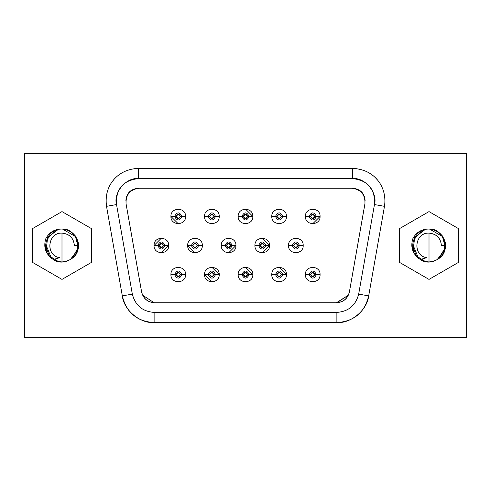 <?xml version="1.0" encoding="UTF-8"?>
<svg xmlns="http://www.w3.org/2000/svg" width="491" height="491" viewBox="0 0 491 491"><rect width="100%" height="100%" fill="white"/><g stroke="black" fill="none" stroke-linecap="round" stroke-linejoin="round"><path stroke-width="0.74" d="M178.264 223.773L170.923 216.433C170.518 206.969 186.003 206.969 185.604 216.433C186.003 225.897 170.518 225.897 170.923 216.433L170.923 216.433C170.518 225.897 186.003 225.897 185.604 216.433L181.934 216.433L185.604 216.433C186.003 206.969 170.518 206.969 170.923 216.433L174.593 216.433L170.923 216.433M161.379 252.84L168.72 245.5C169.119 254.964 153.634 254.964 154.039 245.5C153.634 236.036 169.119 236.036 168.72 245.5L165.05 245.5L168.72 245.5C169.119 236.036 153.634 236.036 154.039 245.5C153.634 254.964 169.119 254.964 168.72 245.5M161.379 238.16L154.039 245.5L157.709 245.5L154.039 245.5M211.879 281.908L204.538 274.567C204.139 265.103 219.624 265.103 219.219 274.567C219.624 284.031 204.139 284.037 204.538 274.567L204.538 274.567C204.139 284.031 219.624 284.031 219.219 274.567L215.549 274.567L219.219 274.567C219.624 265.103 204.139 265.103 204.538 274.567L208.209 274.567L204.538 274.567M211.879 267.227L219.219 274.567M194.995 252.84L187.654 245.5C187.255 254.964 202.74 254.964 202.335 245.5C202.74 254.964 187.255 254.964 187.654 245.5C187.255 236.036 202.74 236.036 202.335 245.5L198.665 245.5L202.335 245.5C202.74 236.036 187.255 236.036 187.654 245.5C187.255 254.964 202.74 254.964 202.335 245.5M245.5 209.092L252.84 216.433C253.246 225.897 237.754 225.897 238.16 216.433C237.754 206.969 253.246 206.969 252.84 216.433L249.17 216.433L252.84 216.433C253.246 206.969 237.754 206.969 238.16 216.433L238.16 216.433C237.754 225.897 253.246 225.897 252.84 216.433M245.5 267.227L252.84 274.567C253.246 284.031 237.754 284.037 238.16 274.567C237.754 265.103 253.246 265.103 252.84 274.567L249.17 274.567L252.84 274.567C253.246 265.103 237.754 265.103 238.16 274.567L238.16 274.567C237.754 284.031 253.246 284.031 252.84 274.567M228.616 252.84L235.956 245.5C236.361 254.964 220.876 254.964 221.275 245.5C220.87 236.036 236.361 236.036 235.956 245.5L232.286 245.5L235.956 245.5C236.361 236.036 220.87 236.036 221.275 245.5L221.275 245.5C220.87 254.964 236.361 254.964 235.956 245.5M279.121 267.227L286.462 274.567C286.861 284.031 271.376 284.037 271.781 274.567C271.376 265.103 286.861 265.103 286.462 274.567L282.791 274.567L286.462 274.567C286.861 265.103 271.376 265.103 271.781 274.567L271.781 274.567C271.376 284.031 286.861 284.031 286.462 274.567M262.237 252.84L269.577 245.5C269.982 254.964 254.491 254.964 254.897 245.5L254.897 245.5C254.491 236.036 269.982 236.036 269.577 245.5L265.907 245.5L269.577 245.5C269.982 236.036 254.491 236.036 254.897 245.5L254.897 245.5C254.491 254.964 269.982 254.964 269.577 245.5L262.237 238.16M312.736 223.773L320.077 216.433C320.482 225.897 304.997 225.897 305.396 216.433C304.997 206.969 320.482 206.969 320.077 216.433L316.407 216.433L320.077 216.433C320.482 206.969 304.997 206.969 305.396 216.433L305.396 216.433C304.997 225.897 320.482 225.897 320.077 216.433M24.55 153.376L466.45 153.376L466.45 337.624L24.55 337.624L24.55 153.376L24.55 337.624L466.45 337.624L466.45 153.376L24.55 153.376M154.119 322.575C136.983 321.464 126.383 312.564 122.314 295.883C123.91 310.275 140.027 323.532 154.119 322.575L154.119 312.405L154.119 322.575L336.881 322.575L336.881 312.405L336.881 322.575C350.973 323.532 367.09 310.275 368.686 295.889L358.669 294.121L368.686 295.883L384.478 206.33L374.461 204.563L384.478 206.33C387.534 185.911 373.313 168.965 352.673 168.425L352.673 178.595L352.673 168.425L138.327 168.425L138.327 178.595L352.673 178.595C368.054 180.442 375.314 189.096 374.461 204.563L358.669 294.121C355.687 305.47 348.426 311.564 336.881 312.405L154.119 312.405C142.574 311.564 135.313 305.47 132.331 294.121L116.539 204.563L106.522 206.33L116.539 204.563C115.686 189.096 122.946 180.442 138.327 178.595L138.327 168.425C117.687 168.965 103.466 185.911 106.522 206.33C103.466 185.911 117.687 168.965 138.327 168.425L352.673 168.425C373.313 168.965 387.534 185.911 384.478 206.33L368.686 295.883C364.617 312.564 354.017 321.464 336.881 322.575L154.119 322.575C145.766 322.286 138.843 319.764 133.356 315.019C127.734 310.441 124.051 304.064 122.314 295.883L106.522 206.33C105.197 195.799 107.554 187.01 113.587 179.964M352.673 168.425C363.272 168.953 371.521 172.795 377.413 179.964M32.627 228.548L61.989 211.596L91.351 228.548L91.351 262.452L61.989 279.404L32.627 262.452L32.627 228.548L32.627 262.452L61.989 279.404L91.351 262.452L91.351 228.548L61.989 211.596L32.627 228.548M399.649 262.452L399.649 228.548L429.011 211.596L458.373 228.548L458.373 262.452L429.011 279.404L399.649 262.452L429.011 279.404L458.373 262.452L458.373 228.548L429.011 211.596L399.649 228.548L399.649 262.452M45.731 238.847C49.198 232.231 54.667 228.966 62.13 229.058C71.735 227.83 81.733 241.363 77.75 250.183C76.271 259.751 60.503 265.625 53.126 259.352C45.724 254.313 43.257 247.482 45.731 238.847C43.251 247.476 45.718 254.313 53.126 259.352C62.916 266.914 79.076 257.701 78.431 245.5C77.418 235.662 71.981 230.181 62.13 229.058C54.642 228.99 49.174 232.255 45.731 238.847M132.331 294.121L122.314 295.883L132.331 294.121C135.234 305.408 142.5 311.503 154.119 312.405L336.881 312.405C348.5 311.503 355.766 305.408 358.669 294.121L374.461 204.563C377.99 192.846 364.825 177.159 352.673 178.595L138.327 178.595C126.175 177.159 113.01 192.846 116.539 204.563L132.331 294.121M106.522 206.33L122.314 295.883M412.759 238.847C416.227 232.231 421.695 228.966 429.159 229.058C438.758 227.83 448.762 241.363 444.772 250.183C443.293 259.751 427.526 265.625 420.155 259.352C412.753 254.313 410.286 247.482 412.759 238.847C410.28 247.476 412.741 254.313 420.155 259.352C429.944 266.914 446.104 257.701 445.454 245.5C444.441 235.662 439.009 230.181 429.159 229.058C421.665 228.99 416.202 232.255 412.759 238.847M53.617 259.678L57.594 261.347M61.989 229.058C46.142 228.223 39.335 251.539 53.126 259.352C39.599 252.049 45.675 228.401 61.989 229.058M76.713 238.19L77.817 249.931L70.145 259.776M61.989 261.942L61.989 233.102C69.513 233.839 73.644 237.975 74.38 245.5L77.719 245.5L74.38 245.5C73.595 238.025 69.464 233.894 61.989 233.102L61.989 261.942L58.638 261.599M51.328 258.02L45.614 243.978M74.994 235.441L78.357 244.027L76.406 253.325M125.856 201.083C126.623 193.227 130.778 188.949 138.327 188.243C130.459 189.06 126.297 193.337 125.856 201.083L125.856 201.083C126.623 193.227 130.778 188.949 138.327 188.243L138.437 188.262M349.291 292.47L349.42 291.838C347.751 298.663 343.418 302.303 336.409 302.757L348.358 295.171L336.881 302.757L154.591 302.757C147.582 302.303 143.249 298.663 141.58 291.838L126.052 203.753C125.543 194.516 129.876 189.348 139.063 188.243L352.673 188.243C360.222 188.949 364.377 193.227 365.144 201.083C364.703 193.337 360.541 189.06 352.673 188.243C360.222 188.949 364.377 193.227 365.144 201.083L365.144 201.083M154.119 302.757L142.642 295.171L154.119 302.757L336.409 302.757C343.344 302.217 347.683 298.577 349.42 291.838L365.071 202.9M420.646 259.678L424.623 261.347M429.011 229.058C413.164 228.223 406.364 251.539 420.155 259.352C406.628 252.049 412.704 228.401 429.011 229.058M443.741 238.19L444.803 250.072L436.904 259.929M429.011 261.942L429.011 233.102C436.542 233.839 440.673 237.975 441.409 245.5L444.748 245.5L441.409 245.5C440.623 238.025 436.487 233.894 429.011 233.102L429.011 261.942L425.666 261.599M418.357 258.02L412.643 243.978M442.017 235.441L445.38 244.027L443.434 253.325M45.583 246.065L49.346 255.964L58.349 261.531M58.098 229.53L47.682 237.454L46.123 249.747M75.098 236.343L62.578 229.082M46.412 240.24L54.765 230.721M53.353 259.494L59.687 257.677L53.353 259.494M75.276 235.821L78.265 247.525L72.042 258.487M138.327 188.262L139.063 188.243C130.041 189.483 125.708 194.657 126.052 203.753L141.709 292.47M364.948 203.753C365.292 194.657 360.959 189.483 351.937 188.243C361.124 189.348 365.457 194.516 364.948 203.753L349.42 291.838M412.612 246.065L416.374 255.964L425.372 261.531M425.12 229.53L414.711 237.454L413.146 249.747M442.127 236.343L429.607 229.082M413.434 240.24L421.794 230.721M438.046 259.248L445.288 247.857M420.382 259.494L426.71 257.677L420.376 259.494M442.305 235.821L445.288 247.525L439.064 258.487M62.161 229.058C71.821 230.297 77.007 235.778 77.719 245.5M61.989 233.102C47.731 232.452 44.89 255.388 59.681 257.683C45.24 255.756 47.443 232.311 61.989 233.108M141.58 291.838C143.317 298.577 147.656 302.217 154.591 302.757M351.937 188.243L139.063 188.243M429.189 229.058C438.85 230.297 444.036 235.778 444.748 245.5M429.011 233.102C414.76 232.452 411.912 255.388 426.71 257.683C412.268 255.756 414.465 232.311 429.011 233.108M336.881 302.757L336.409 302.757L336.881 302.751M154.469 302.757L154.002 302.757M138.247 188.243L138.978 188.243M351.992 188.243L352.722 188.243M303.199 245.5C303.598 254.964 288.113 254.964 288.518 245.5C288.113 236.036 303.598 236.036 303.199 245.5L299.528 245.5L303.199 245.5C303.598 236.036 288.113 236.036 288.518 245.5L288.518 245.5C288.113 254.964 303.598 254.964 303.199 245.5M320.077 274.567C320.482 284.031 304.997 284.037 305.396 274.567C304.997 265.103 320.482 265.103 320.077 274.567L316.407 274.567L320.077 274.567C320.482 265.103 304.997 265.103 305.396 274.567L305.396 274.567C304.997 284.031 320.482 284.031 320.077 274.567M286.462 216.433C286.861 225.897 271.376 225.897 271.781 216.433C271.376 206.969 286.861 206.969 286.462 216.433L282.791 216.433L286.462 216.433C286.861 206.969 271.376 206.969 271.781 216.433L271.781 216.433C271.376 225.897 286.861 225.897 286.462 216.433M219.219 216.433C219.624 225.897 204.139 225.897 204.538 216.433C204.139 206.969 219.624 206.969 219.219 216.433L215.549 216.433L219.219 216.433C219.624 206.969 204.139 206.969 204.538 216.433L204.538 216.433C204.139 225.897 219.624 225.897 219.219 216.433M185.604 274.567C186.003 284.031 170.518 284.037 170.923 274.567C170.518 265.103 186.003 265.103 185.604 274.567L181.934 274.567L185.604 274.567C186.003 265.103 170.518 265.103 170.923 274.567L170.923 274.567C170.518 284.031 186.003 284.031 185.604 274.567M292.188 245.5L288.518 245.5L292.188 245.5C294.631 240.768 297.08 240.768 299.528 245.5C297.08 250.232 294.631 250.232 292.188 245.5C294.631 250.232 297.08 250.232 299.528 245.5L298.055 245.5C296.589 248.342 295.122 248.342 293.655 245.5L292.188 245.5L293.655 245.5C295.122 242.658 296.589 242.658 298.055 245.5L299.528 245.5C297.08 240.768 294.631 240.768 292.188 245.5M258.567 245.5L254.897 245.5L258.567 245.5C261.016 240.768 263.458 240.768 265.907 245.5C263.458 250.232 261.016 250.232 258.567 245.5C261.016 250.232 263.458 250.232 265.907 245.5L264.44 245.5C262.967 248.342 261.5 248.342 260.034 245.5L258.567 245.5L260.034 245.5C261.5 242.658 262.973 242.658 264.44 245.5L265.907 245.5C263.458 240.768 261.016 240.768 258.567 245.5M224.946 245.5L221.275 245.5L224.946 245.5C227.394 240.768 229.843 240.768 232.286 245.5C229.843 250.232 227.394 250.232 224.946 245.5C227.394 250.232 229.843 250.232 232.286 245.5L230.819 245.5C229.352 248.342 227.885 248.342 226.412 245.5L224.946 245.5L226.412 245.5C227.885 242.658 229.352 242.658 230.819 245.5L232.286 245.5C229.843 240.768 227.394 240.768 224.946 245.5M191.324 245.5L187.654 245.5L191.324 245.5C193.773 240.768 196.222 240.768 198.665 245.5C196.222 250.232 193.773 250.232 191.324 245.5C193.773 250.232 196.222 250.232 198.665 245.5L197.198 245.5C195.731 248.342 194.264 248.342 192.797 245.5L191.324 245.5L192.797 245.5C194.264 242.658 195.731 242.658 197.198 245.5L198.665 245.5C196.222 240.768 193.773 240.768 191.324 245.5M309.066 274.567L305.396 274.567L309.066 274.567C311.515 269.835 313.964 269.835 316.407 274.567C313.964 279.299 311.515 279.299 309.066 274.567C311.515 279.299 313.964 279.299 316.407 274.567L314.94 274.567C313.473 277.409 312.006 277.409 310.539 274.567L309.066 274.567L310.539 274.567C312.006 271.732 313.473 271.732 314.94 274.567L316.407 274.567C313.964 269.835 311.515 269.835 309.066 274.567M309.066 216.433L305.396 216.433L309.066 216.433C311.515 211.701 313.964 211.701 316.407 216.433C313.964 221.165 311.515 221.165 309.066 216.433C311.515 221.165 313.964 221.165 316.407 216.433L314.94 216.433C313.473 219.268 312.006 219.268 310.539 216.433L309.066 216.433L310.539 216.433C312.006 213.591 313.473 213.591 314.94 216.433L316.407 216.433C313.964 211.701 311.515 211.701 309.066 216.433M275.451 274.567L271.781 274.567L275.451 274.567C277.894 269.835 280.343 269.835 282.791 274.567C280.343 279.299 277.894 279.299 275.451 274.567C277.894 279.299 280.343 279.299 282.791 274.567L281.318 274.567C279.852 277.409 278.385 277.409 276.918 274.567L275.451 274.567L276.918 274.567C278.385 271.732 279.852 271.732 281.325 274.567L282.791 274.567C280.343 269.835 277.894 269.835 275.451 274.567M275.451 216.433L271.781 216.433L275.451 216.433C277.894 211.701 280.343 211.701 282.791 216.433C280.343 221.165 277.894 221.165 275.451 216.433C277.894 221.165 280.343 221.165 282.791 216.433L281.318 216.433C279.852 219.268 278.385 219.268 276.918 216.433L275.451 216.433L276.918 216.433C278.385 213.591 279.852 213.591 281.325 216.433L282.791 216.433C280.343 211.701 277.894 211.701 275.451 216.433M241.83 274.567L238.16 274.567L241.83 274.567C244.279 269.835 246.721 269.835 249.17 274.567C246.721 279.299 244.279 279.299 241.83 274.567C244.279 279.299 246.721 279.299 249.17 274.567L247.703 274.567C246.237 277.409 244.764 277.409 243.297 274.567L241.83 274.567L243.297 274.567C244.764 271.732 246.237 271.732 247.703 274.567L249.17 274.567C246.721 269.835 244.279 269.835 241.83 274.567M241.83 216.433L238.16 216.433L241.83 216.433C244.279 211.701 246.721 211.701 249.17 216.433C246.721 221.165 244.279 221.165 241.83 216.433C244.279 221.165 246.721 221.165 249.17 216.433L247.703 216.433C246.237 219.268 244.764 219.268 243.297 216.433L241.83 216.433L243.297 216.433C244.764 213.591 246.237 213.591 247.703 216.433L249.17 216.433C246.721 211.701 244.279 211.701 241.83 216.433M208.209 216.433L204.538 216.433L208.209 216.433C210.657 211.701 213.106 211.701 215.549 216.433C213.106 221.165 210.657 221.165 208.209 216.433C210.657 221.165 213.106 221.165 215.549 216.433L214.082 216.433C212.615 219.268 211.148 219.268 209.675 216.433L209.682 216.433C211.148 213.591 212.615 213.591 214.082 216.433L215.549 216.433C213.106 211.701 210.657 211.701 208.209 216.433M174.593 274.567L170.923 274.567L174.593 274.567C177.036 269.835 179.485 269.835 181.934 274.567C179.485 279.299 177.036 279.299 174.593 274.567C177.036 279.299 179.485 279.299 181.934 274.567L180.461 274.567C178.994 277.409 177.527 277.409 176.06 274.567L174.593 274.567L176.06 274.567C177.527 271.732 178.994 271.732 180.461 274.567L181.934 274.567C179.485 269.835 177.036 269.835 174.593 274.567M165.05 245.5C162.601 250.232 160.152 250.232 157.709 245.5C160.152 240.768 162.601 240.768 165.05 245.5L163.577 245.5C162.11 248.342 160.643 248.342 159.176 245.5L157.709 245.5C160.152 250.232 162.601 250.232 165.05 245.5C162.601 240.768 160.152 240.768 157.709 245.5L159.176 245.5C160.643 242.658 162.11 242.658 163.577 245.5L165.05 245.5M215.549 274.567C213.106 279.299 210.657 279.299 208.209 274.567C210.657 269.835 213.106 269.835 215.549 274.567L214.082 274.567C212.615 277.409 211.148 277.409 209.675 274.567L208.209 274.567C210.657 279.299 213.106 279.299 215.549 274.567C213.106 269.835 210.657 269.835 208.209 274.567L209.682 274.567C211.148 271.732 212.615 271.732 214.082 274.567L215.549 274.567M181.934 216.433C179.485 221.165 177.036 221.165 174.593 216.433C177.036 211.701 179.485 211.701 181.934 216.433L180.461 216.433C178.994 219.268 177.527 219.268 176.06 216.433L174.593 216.433C177.036 221.165 179.485 221.165 181.934 216.433C179.485 211.701 177.036 211.701 174.593 216.433L176.06 216.433C177.527 213.591 178.994 213.591 180.461 216.433L181.934 216.433M298.055 245.5L295.858 243.297L293.655 245.5L295.858 247.703L298.055 245.5M264.44 245.5L262.237 243.297L260.034 245.5L262.237 247.703L264.44 245.5M230.819 245.5L228.616 243.297L226.412 245.5L228.616 247.703L230.819 245.5M197.198 245.5L194.995 243.297L192.797 245.5L194.995 247.703L197.198 245.5M163.577 245.5L161.379 243.297L159.176 245.5L161.379 247.703L163.577 245.5M314.94 274.567L312.736 272.364L310.539 274.567L312.736 276.771L314.94 274.567M314.94 216.433L312.736 214.229L310.539 216.433L312.736 218.636L314.94 216.433M281.325 274.567L279.121 272.364L276.918 274.567L279.121 276.771L281.325 274.567M281.325 216.433L279.121 214.229L276.918 216.433L279.121 218.636L281.325 216.433M247.703 274.567L245.5 272.364L243.297 274.567L245.5 276.771L247.703 274.567M247.703 216.433L245.5 214.229L243.297 216.433L245.5 218.636L247.703 216.433M214.082 274.567L211.879 272.364L209.675 274.567L211.879 276.771L214.082 274.567M214.082 216.433L211.879 214.229L209.675 216.433L211.879 218.636L214.082 216.433M180.461 274.567L178.264 272.364L176.06 274.567L178.264 276.771L180.461 274.567M180.461 216.433L178.264 214.229L176.06 216.433L178.264 218.636L180.461 216.433"/></g></svg>
